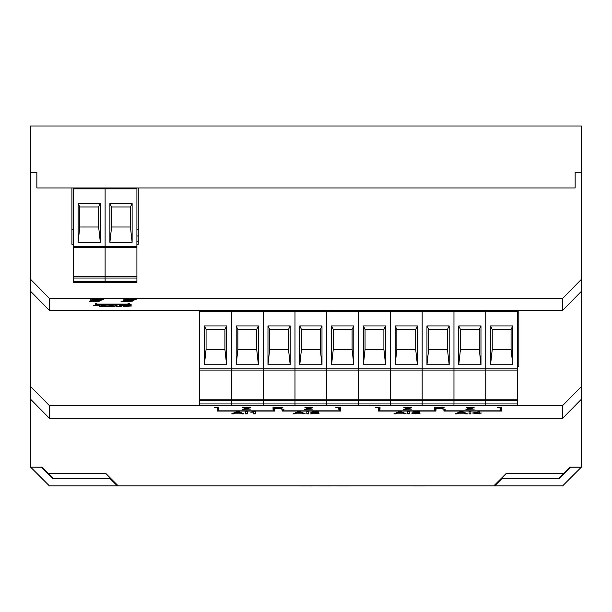 <?xml version="1.0" encoding="UTF-8"?>
<svg xmlns="http://www.w3.org/2000/svg" width="612" height="612" viewBox="0 0 612 612"><rect width="100%" height="100%" fill="white"/><g stroke="black" fill="none" stroke-linecap="round" stroke-linejoin="round"><path stroke-width="0.92" d="M95.487 303.46L95.487 304.317L129.285 304.317L129.285 303.46L128.03 303.46L128.03 304.095L96.734 304.095L96.734 303.46L95.487 303.46M132.819 299.88L136.262 299.237L128.642 299.528C125.422 299.582 123.655 299.888 123.326 300.454L124.473 301.02L121.031 301.662L128.642 301.372C131.863 301.318 133.638 301.012 133.967 300.454L132.819 299.574M89.237 301.739L92.496 301.173L95.786 301.372C98.999 301.318 100.773 301.012 101.102 300.454L99.955 299.88L103.397 299.237L95.786 299.528C92.565 299.582 90.79 299.888 90.461 300.454L91.609 301.02L89.237 301.433M116.119 306.367L115.025 305.564C114.674 305.021 115.875 304.692 118.629 304.577C121.383 304.692 122.584 305.021 122.239 305.564C122.584 306.107 121.383 306.436 118.629 306.551L116.119 306.367L115.025 304.952M101.355 306.275L106.863 306.275L99.504 306.528L105.272 305.113L99.649 305.128L103.252 304.577L106.718 305.113L101.355 305.931M562.619 310.383L562.619 298.404L581.4 279.34L581.4 291.312L562.619 310.383L49.381 310.383L30.6 291.312L30.6 386.532L49.381 405.595L49.381 418.287L30.6 399.223L30.6 467.109L41.172 467.224L52.441 478.492L109.938 478.492L117.336 485.89L562.619 485.89L581.4 467.109L570.132 467.109L563.874 473.367L506.292 473.367L493.769 485.89M562.619 298.404L49.381 298.404L49.381 310.383M93.728 305.625L99.534 305.35L97.423 305.855L93.728 305.35M108.974 306.275L114.475 306.275L107.123 306.528L112.891 305.113L107.261 305.128L110.871 304.577L114.329 305.113L108.974 305.931M127.441 306.528L123.219 306.528L123.219 304.577L131.152 305.082L129.469 305.503L131.588 305.969L127.441 306.306M443.929 410.132L443.929 411.057L501.901 411.057L501.901 410.132L500.654 410.132L500.654 410.836L445.184 410.836L445.184 410.132L443.929 410.132L445.184 410.438M378.361 410.132L378.361 411.057L435.935 411.057L435.935 410.132L434.688 410.132L434.688 410.836L379.616 410.836L379.616 410.132L378.361 410.132L379.616 410.438M282.109 410.132L282.109 411.057L340.616 411.057L340.616 410.132L339.362 410.132L339.362 410.836L283.364 410.836L283.364 410.132L282.109 410.132L283.364 410.438M217.107 410.132L217.107 411.057L274.528 411.057L274.528 410.132L273.273 410.132L273.273 410.836L218.362 410.836L218.362 410.132L217.107 410.132L218.362 410.438M470.873 413.865L469.06 413.865L469.06 411.631L470.873 411.631L470.873 413.865M415.846 413.896L411.845 413.261L415.908 413.636L418.44 413.192L414.967 412.809L417.782 412.213L412.014 412.205L415.77 411.631L419.427 412.197L417.675 412.641L420.092 413.192L415.846 413.636M395.849 413.865L393.929 413.865L399.032 411.631L401.082 411.631L406.184 413.865L402.795 413.177L397.318 413.177L395.849 413.865L395.849 413.245L395.337 413.245M308.632 413.865L306.819 413.865L306.819 411.631L308.632 411.631L308.632 413.865M255.38 411.631L255.38 413.865L253.728 413.865L253.728 412.128L250.759 412.19L255.38 411.631L255.38 413.245L253.728 413.245M233.616 413.865L231.688 413.865L236.798 411.631L238.841 411.631L243.951 413.865L242.023 413.865L240.562 413.177L235.077 413.177L233.616 413.865L233.616 413.245L233.103 413.245M468.042 409.053L474.331 409.053L465.923 409.344L472.518 407.73L466.092 407.737L470.215 407.11L474.17 407.722L468.042 409.053L468.042 408.655M405.718 409.053L412.014 409.053L403.599 409.344L410.201 407.73L403.767 407.737L407.89 407.11L411.845 407.722L405.718 409.053L405.718 408.655M340.456 407.11L340.456 409.344L338.803 409.344L338.803 407.6L335.835 407.668L340.456 407.11L340.456 408.724L338.803 408.724M274.834 409.344L273.021 409.344L273.021 407.11L282.912 407.714L279.5 408.311L283.968 409.344L276.693 408.342L274.834 408.342L274.834 409.344M218.775 407.11L218.775 409.344L217.13 409.344L217.13 407.6L214.162 407.668L218.775 407.11L218.775 408.724L217.13 408.724M562.619 418.287L562.619 405.595L581.4 386.532L581.4 399.223L562.619 418.287L49.381 418.287M562.619 405.595L49.381 405.595M244.471 409.053L250.759 409.053L242.352 409.344L248.946 407.73L242.52 407.737L246.644 407.11L250.599 407.722L244.471 409.053L244.471 408.655M306.796 409.053L313.084 409.053L304.677 409.344L311.271 407.73L304.845 407.737L308.961 407.11L312.923 407.722L306.796 409.053L306.796 408.655M380.021 407.11L380.021 409.344L378.377 409.344L378.377 407.6L375.408 407.668L380.021 407.11L380.021 408.724L378.377 408.724M436.081 409.344L434.268 409.344L434.268 407.11L444.159 407.714L440.747 408.311L445.215 409.344L437.94 408.342L436.081 408.342L436.081 409.344M501.702 407.11L501.702 409.344L500.058 409.344L500.058 407.6L497.089 407.668L501.702 407.11L501.702 408.724L500.058 408.724M247.302 413.865L245.488 413.865L245.488 411.631L247.302 411.631L247.302 413.865M294.946 413.865L293.026 413.865L298.128 411.631L300.178 411.631L305.281 413.865L301.892 413.177L296.415 413.177L294.946 413.865L294.946 413.245L294.433 413.245M312.732 413.582L319.02 413.582L310.613 413.865L317.207 412.251L310.774 412.258L314.897 411.631L318.86 412.251L312.732 413.582L312.732 413.177M409.535 413.865L407.722 413.865L407.722 411.631L409.535 411.631L409.535 413.865M457.187 413.865L455.259 413.865L460.369 411.631L462.412 411.631L467.522 413.865L465.594 413.865L464.133 413.177L458.648 413.177L457.187 413.865L457.187 413.245L456.674 413.245M479.777 413.865L472.518 413.031L479.777 411.662L479.777 413.031L481.422 413.031L479.777 413.322L479.777 413.865M136.912 244.287L138.258 244.287L138.258 187.953L575.142 187.953L575.142 172.309L581.4 172.309L581.4 125.988L30.6 125.988L30.6 172.309L36.858 172.309L36.858 187.953L36.858 172.309L30.6 172.309L30.6 279.34L49.381 298.404M118.231 485.89L105.708 473.367L48.126 473.367L41.868 467.109L30.6 467.109M581.4 399.223L581.4 467.109M30.6 399.223L30.6 386.532M30.6 291.312L30.6 279.34M581.4 279.34L581.4 172.309L575.142 172.309L575.142 187.953L36.858 187.953L71.91 187.953L71.91 244.287L73.318 244.287M517.561 366.71L518.808 366.71L518.808 310.383M199.596 310.383L199.596 311.263L199.596 310.383L517.561 310.383L517.561 405.144L485.76 405.144L485.76 400.455L517.561 400.455M581.4 291.312L581.4 386.532M501.282 478.377L558.871 478.377L563.874 473.367M110.718 478.377L53.129 478.377L48.126 473.367M431.804 485.89L424.3 485.89M413.031 485.89L405.519 485.89M394.25 485.89L386.746 485.89M375.477 485.89L367.965 485.89M356.697 485.89L349.184 485.89M337.923 485.89L330.411 485.89M319.143 485.89L311.63 485.89M300.37 485.89L292.857 485.89M281.589 485.89L274.077 485.89M262.816 485.89L255.303 485.89M424.3 485.951L413.031 485.951M349.184 485.951L337.923 485.951M330.411 485.951L319.143 485.951M311.63 485.951L300.37 485.951M244.471 408.724L244.066 408.724M248.946 407.209L248.946 407.73M244.165 407.217L244.165 407.768M250.163 407.424L248.946 407.722M274.834 408.724L273.021 408.724L273.021 407.11M282.469 407.401L281.099 407.615M281.887 408.732L281.887 409.344M280.288 408.388L280.288 408.87M274.834 407.11L274.834 408.342M281.099 407.171L281.099 407.714L274.834 407.37M274.834 408.082L281.099 407.714M306.796 408.724L306.39 408.724M311.271 407.209L311.271 407.73M306.49 407.217L306.49 407.768M312.487 407.424L311.271 407.722M405.718 408.724L405.312 408.724M410.201 407.209L410.201 407.73M405.419 407.217L405.419 407.768M411.417 407.424L410.201 407.722M436.081 408.724L434.268 408.724L434.268 407.11M443.715 407.401L442.346 407.615M443.134 408.732L443.134 409.344M441.535 408.388L441.535 408.87M436.081 407.11L436.081 408.342M442.346 407.171L442.346 407.714L436.081 407.37M436.081 408.082L442.346 407.714M468.042 408.724L467.637 408.724M472.518 407.209L472.518 407.73M467.736 407.217L467.736 407.768M473.734 407.424L472.518 407.722M242.536 413.245L242.023 413.245L242.023 413.865M242.023 413.245L240.562 412.564L240.562 413.177M240.562 412.564L240.011 412.564M235.628 412.564L235.077 412.564L235.077 413.177M235.077 412.564L233.616 413.245M237.096 411.631L235.628 412.304L235.628 412.916L240.011 412.916L237.823 411.891L235.628 412.916M240.011 412.916L240.011 412.304L238.588 411.631M236.943 411.685L236.943 412.304M247.302 411.631L247.302 413.245L245.488 413.245L245.488 411.631M303.873 413.245L303.361 413.245L303.361 413.865M303.361 413.245L301.892 412.564L301.892 413.177M301.892 412.564L301.349 412.564M296.958 412.564L296.415 412.564L296.415 413.177M296.415 412.564L294.946 413.245M298.427 411.631L296.958 412.304L296.958 412.916L301.349 412.916L299.153 411.891L296.958 412.916M301.349 412.916L301.349 412.304L299.918 411.631M298.274 411.685L298.274 412.304M308.632 411.631L308.632 413.245L306.819 413.245L306.819 411.631M312.732 413.245L312.327 413.245M317.207 411.731L317.207 412.251L318.424 411.952M312.426 411.738L312.426 412.289M404.777 413.245L404.264 413.245L404.264 413.865M404.264 413.245L402.795 412.564L402.795 413.177M402.795 412.564L402.252 412.564M397.861 412.564L397.318 412.564L397.318 413.177M397.318 412.564L395.849 413.245M399.33 411.631L397.861 412.304L397.861 412.916L402.252 412.916L400.057 411.891L397.861 412.916M402.252 412.916L402.252 412.304L400.822 411.631M399.177 411.685L399.177 412.304M409.535 411.631L409.535 413.245L407.722 413.245L407.722 411.631M418.44 412.687L418.44 413.192M417.782 411.723L417.782 412.213M413.658 411.731L413.658 412.236M419.427 411.585L417.675 412.029M419.671 412.893L418.44 413.138M466.107 413.245L465.594 413.245L465.594 413.865M465.594 413.245L464.133 412.564L464.133 413.177M464.133 412.564L463.582 412.564M459.199 412.564L458.648 412.564L458.648 413.177M458.648 412.564L457.187 413.245M460.668 411.631L459.199 412.304L459.199 412.916L463.582 412.916L461.394 411.891L459.199 412.916M463.582 412.916L463.582 412.304L462.152 411.631M460.515 411.685L460.515 412.304M470.873 411.631L470.873 413.245L469.06 413.245L469.06 411.631M479.777 413.245L478.125 413.245M474.552 412.58L474.552 413.031L478.125 413.322M474.552 412.702L473.986 412.702M479.777 411.662L479.777 412.419M478.125 411.769L478.125 412.228L474.552 413.031M478.125 413.031L478.125 412.228M273.273 410.438L274.528 410.132M339.362 410.438L340.616 410.132M434.688 410.438L435.935 410.132M500.654 410.438L501.901 410.132M105.272 304.661L105.272 305.113M101.087 304.669L101.087 305.151M106.213 304.814L105.272 305.028M112.891 304.661L112.891 305.113M108.706 304.669L108.706 305.151M113.832 304.814L112.891 305.028M122.14 305.25L120.74 305.816M117.121 304.631L116.471 305.564L118.629 306.551M116.525 305.816L116.119 305.748M118.629 306.329L120.794 305.564L120.74 304.692M117.121 304.317L116.471 305.564M118.613 304.577L117.121 304.937M120.794 305.564L118.613 304.799M124.81 305.916L123.219 305.916L123.219 304.577M131.152 304.462L129.469 304.883M131.029 305.671L129.996 305.832M124.81 304.799L124.81 305.403L129.568 305.105L124.81 304.577M129.568 304.638L129.568 305.105M124.81 305.625L124.81 306.306L129.996 305.962L124.81 305.403M129.996 305.533L129.996 305.962M90.461 299.834L91.609 300.408L91.609 301.02M99.855 300.431L100.789 300.14M91.716 299.857L92.496 301.173M93.391 300.714L95.786 301.158L99.855 300.454L99.067 299.421M98.18 299.628L91.716 300.454M92.504 300.867L98.18 299.88M99.067 299.727L93.391 301.02M99.855 300.454L99.067 300.033M132.712 300.431L133.645 300.14M124.573 299.857L125.353 301.173M123.326 299.834L124.473 300.408L124.473 301.02M126.248 300.714L128.642 301.158L132.712 300.454L131.924 299.421M132.712 300.454L131.924 300.033L126.248 301.02M131.037 299.628L124.573 300.454M125.361 300.867L131.037 299.88M95.487 303.697L96.734 303.697M128.03 303.697L129.285 303.697M138.258 229.263L136.912 229.263M73.318 229.263L71.91 229.263M494.664 485.89L502.062 478.492L559.559 478.492L570.828 467.224L581.285 467.224M138.258 235.964L136.912 235.964M138.258 241.778L136.912 241.778M73.318 278.024L73.318 276.792L105.111 276.792L105.111 278.024L73.318 278.024L73.318 282.713L105.111 282.713L105.111 187.953L136.912 187.953L136.912 282.713L105.111 282.713L105.111 278.024L136.912 278.024M73.318 276.792L73.318 187.953L105.111 187.953L105.111 188.833L136.912 188.833M199.596 403.951L263.191 403.951L263.191 405.144L263.191 403.951L294.984 403.951L294.984 405.144L294.984 403.951L326.777 403.951L326.777 405.144L326.777 403.951L358.578 403.951L358.578 405.144L358.578 403.951L390.372 403.951L390.372 405.144L390.372 403.951L422.165 403.951L422.165 405.144L422.165 403.951L453.966 403.951L453.966 405.144L453.966 403.951L485.76 403.951L485.76 405.144L231.39 405.144L231.39 400.455L199.596 400.455L199.596 405.144L231.39 405.144L231.39 310.383L231.39 311.263L263.191 311.263L263.191 310.383L263.191 311.263L294.984 311.263L294.984 310.383L294.984 311.263L326.777 311.263L326.777 310.383L326.777 311.263L358.578 311.263L358.578 310.383L358.578 311.263L390.372 311.263L390.372 310.383L390.372 311.263L422.165 311.263L422.165 310.383L422.165 311.263L517.561 311.263M109.9 203.498L109.9 242.337L132.123 242.337L132.123 203.498L109.9 203.498L111.591 206.978L111.591 227.014L109.9 242.337M73.318 247.669L105.111 247.669L105.111 276.792L136.912 276.792M73.318 246.414L105.111 246.414L105.111 247.669L136.912 247.669M132.123 242.337L130.433 227.014L111.591 227.014M132.123 203.498L130.433 206.978L130.433 227.014M130.433 206.978L111.591 206.978M78.106 203.498L78.106 242.337L100.33 242.337L100.33 203.498L78.106 203.498L79.797 206.978L79.797 227.014L78.106 242.337M136.912 246.414L105.111 246.414L105.111 188.833L73.318 188.833M100.33 242.337L98.639 227.014L79.797 227.014M100.33 203.498L98.639 206.978L98.639 227.014M98.639 206.978L79.797 206.978M490.549 325.928L490.549 364.767L512.772 364.767L512.772 325.928L490.549 325.928L492.239 329.409L492.239 349.437L490.549 364.767M517.561 403.951L485.76 403.951L485.76 310.383L485.76 368.845L517.561 368.845M199.596 400.455L199.596 399.223L231.39 399.223L231.39 400.455L263.191 400.455L263.191 403.951L263.191 400.455L294.984 400.455L294.984 403.951L294.984 400.455L326.777 400.455L326.777 403.951L326.777 400.455L358.578 400.455L358.578 403.951L358.578 400.455L390.372 400.455L390.372 403.951L390.372 400.455L422.165 400.455L422.165 403.951L422.165 400.455L453.966 400.455L453.966 403.951L453.966 400.455L485.76 400.455L485.76 399.223L517.561 399.223M199.596 399.223L199.596 370.092L231.39 370.092L231.39 399.223L263.191 399.223L263.191 400.455L263.191 399.223L294.984 399.223L294.984 400.455L294.984 399.223L326.777 399.223L326.777 400.455L326.777 399.223L358.578 399.223L358.578 400.455L358.578 399.223L390.372 399.223L390.372 400.455L390.372 399.223L422.165 399.223L422.165 400.455L422.165 399.223L453.966 399.223L453.966 400.455L453.966 399.223L485.76 399.223L485.76 370.092L517.561 370.092M512.772 364.767L511.081 349.437L492.239 349.437M512.772 325.928L511.081 329.409L511.081 349.437M511.081 329.409L492.239 329.409M458.755 325.928L458.755 364.767L480.971 364.767L480.971 325.928L458.755 325.928L460.438 329.409L460.438 349.437L458.755 364.767M453.966 368.845L453.966 310.383L453.966 368.845L485.76 368.845L485.76 370.092L453.966 370.092L453.966 368.845L453.966 399.223L453.966 370.092L422.165 370.092L422.165 311.263L422.165 368.845L453.966 368.845M480.971 364.767L479.288 349.437L460.438 349.437M480.971 325.928L479.288 329.409L479.288 349.437M479.288 329.409L460.438 329.409M426.954 325.928L426.954 364.767L449.177 364.767L449.177 325.928L426.954 325.928L428.645 329.409L428.645 349.437L426.954 364.767M422.165 399.223L422.165 368.845L390.372 368.845L390.372 311.263L390.372 370.092L422.165 370.092L422.165 399.223M449.177 364.767L447.487 349.437L428.645 349.437M449.177 325.928L447.487 329.409L447.487 349.437M447.487 329.409L428.645 329.409M395.161 325.928L395.161 364.767L417.384 364.767L417.384 325.928L395.161 325.928L396.851 329.409L396.851 349.437L395.161 364.767M390.372 399.223L390.372 368.845L358.578 368.845L358.578 311.263L358.578 370.092L390.372 370.092L390.372 399.223M417.384 364.767L415.693 349.437L396.851 349.437M417.384 325.928L415.693 329.409L415.693 349.437M415.693 329.409L396.851 329.409M363.367 325.928L363.367 364.767L385.583 364.767L385.583 325.928L363.367 325.928L365.05 329.409L365.05 349.437L363.367 364.767M358.578 399.223L358.578 368.845L326.777 368.845L326.777 311.263L326.777 370.092L358.578 370.092L358.578 399.223M385.583 364.767L383.892 349.437L365.05 349.437M385.583 325.928L383.892 329.409L383.892 349.437M383.892 329.409L365.05 329.409M331.566 325.928L331.566 364.767L353.79 364.767L353.79 325.928L331.566 325.928L333.257 329.409L333.257 349.437L331.566 364.767M326.777 399.223L326.777 368.845L294.984 368.845L294.984 311.263L294.984 370.092L326.777 370.092L326.777 399.223M353.79 364.767L352.099 349.437L333.257 349.437M353.79 325.928L352.099 329.409L352.099 349.437M352.099 329.409L333.257 329.409M299.773 325.928L299.773 364.767L321.988 364.767L321.988 325.928L299.773 325.928L301.464 329.409L301.464 349.437L299.773 364.767M294.984 399.223L294.984 368.845L263.191 368.845L263.191 311.263L263.191 370.092L294.984 370.092L294.984 399.223M321.988 364.767L320.305 349.437L301.464 349.437M321.988 325.928L320.305 329.409L320.305 349.437M320.305 329.409L301.464 329.409M267.98 325.928L267.98 364.767L290.195 364.767L290.195 325.928L267.98 325.928L269.663 329.409L269.663 349.437L267.98 364.767M263.191 399.223L263.191 368.845L231.39 368.845L231.39 311.263L199.596 311.263L199.596 368.845L231.39 368.845L231.39 370.092L263.191 370.092L263.191 399.223M290.195 364.767L288.504 349.437L269.663 349.437M290.195 325.928L288.504 329.409L288.504 349.437M288.504 329.409L269.663 329.409M236.178 325.928L236.178 364.767L258.402 364.767L258.402 325.928L236.178 325.928L237.869 329.409L237.869 349.437L236.178 364.767M258.402 364.767L256.711 349.437L237.869 349.437M258.402 325.928L256.711 329.409L256.711 349.437M256.711 329.409L237.869 329.409M204.385 325.928L204.385 364.767L226.601 364.767L226.601 325.928L204.385 325.928L206.076 329.409L206.076 349.437L204.385 364.767M199.596 370.092L199.596 368.845M226.601 364.767L224.918 349.437L206.076 349.437M226.601 325.928L224.918 329.409L224.918 349.437M224.918 329.409L206.076 329.409M117.336 485.89L49.381 485.89L30.715 467.224M238.764 411.715L238.764 412.335M300.102 411.715L300.102 412.335M401.005 411.715L401.005 412.335M462.335 411.715L462.335 412.335M73.318 281.52L136.912 281.52"/></g></svg>
